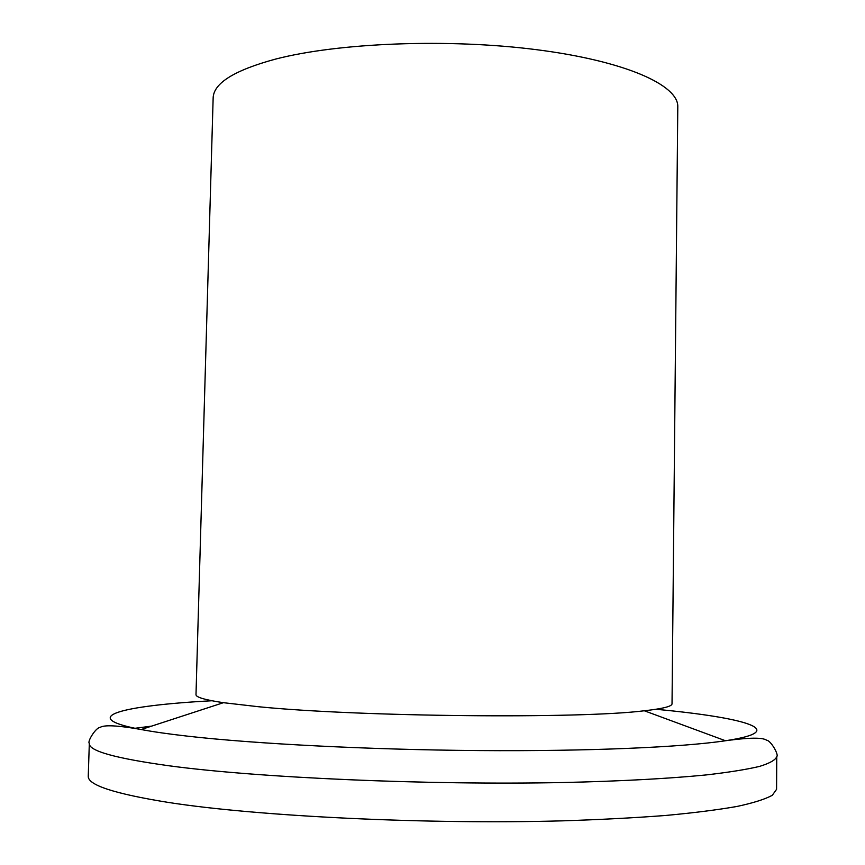 <?xml version="1.0" encoding="UTF-8"?>
<svg xmlns="http://www.w3.org/2000/svg" width="865" height="865" viewBox="0 0 865 865"><rect width="100%" height="100%" fill="white"/><g stroke="black" fill="none" stroke-linecap="round" stroke-linejoin="round"><path stroke-width="1.3" d="M223.429 702.694L258.473 706.727C359.332 716.88 580.545 718.956 644.317 710.771C662.85 708.695 672.094 706.37 672.029 703.775L677.792 106.871C678.647 85.127 625.319 61.026 536.776 49.716C448.448 38.363 338.485 42.709 275.459 59.123C234.35 70.27 213.579 83.213 213.147 97.95L195.998 694.638C195.836 697.222 204.983 699.904 223.429 702.694L141.179 729.53C153.192 731.801 168.599 734.007 187.381 736.137C255.099 743.857 368.804 749.717 478.561 750.571C588.373 751.404 682.226 747.252 725.476 740.743C791.789 730.795 745.662 717.593 655.929 709.278M89.322 743.424C88.565 750.885 115.369 758.367 169.756 765.882C258.44 777.786 426.986 785.29 563.115 782.522C620.097 781.246 668.894 778.597 706.056 774.943C728.654 772.348 746.473 769.504 759.513 766.412C769.828 763.233 775.57 759.967 776.748 756.626L776.575 789.323L772.337 795.238C765.363 799.141 753.62 802.871 737.121 806.429C717.863 809.824 694 812.841 665.553 815.479C634.683 817.836 600.364 819.62 562.585 820.842C426.229 824.615 257.424 816.301 168.664 802.482C114.245 793.746 87.441 784.955 88.252 776.1L89.322 743.424C87.008 741.565 96.037 727.4 100.037 727.443C103.162 725.465 111.844 724.373 141.179 729.53C75.298 717.042 121.889 705.613 211.882 700.758M731.79 739.737L732.839 739.932M133.848 728.438L151.624 726.113M776.748 756.626C779.138 754.853 770.661 740.354 766.66 740.245C763.611 738.148 754.983 736.721 725.476 740.743L644.317 710.771"/></g></svg>

